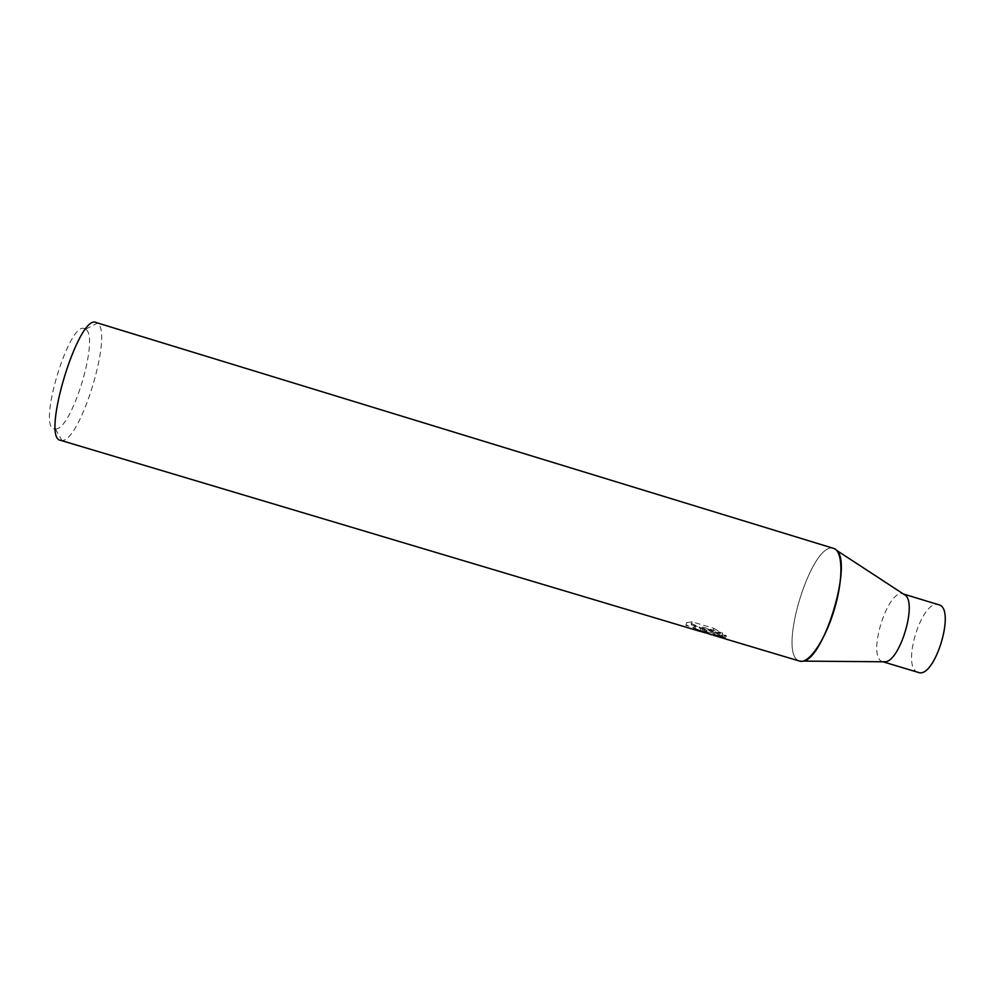 <?xml version="1.0" encoding="UTF-8"?>
<svg xmlns="http://www.w3.org/2000/svg" width="995" height="995" viewBox="0 0 995 995"><rect width="100%" height="100%" fill="white"/><g stroke="black" fill="none" stroke-linecap="round" stroke-linejoin="round"><path stroke-width="0.75" stroke-dasharray="4.97 3.73" d="M882.739 661.737L882.229 661.551C866.645 656.352 887.652 588.294 903.112 593.915L903.249 593.953M918.186 672.371L917.626 672.172C900.948 666.65 921.93 598.741 938.496 604.699M799.632 661.103L798.612 660.692C777.63 651.912 811.472 541.84 833.213 548.282L833.711 548.419M55.509 428.969C71.652 430.425 99.935 336.944 85.682 329.196M60.595 440.325L61.901 440.486C80.483 441.718 113.542 332.429 97.398 323.164L96.216 322.567M803.152 661.103L798.612 660.692C777.63 651.912 811.472 541.84 833.213 548.282L836.646 550.372M705.119 632.733L703.938 631.439L714.099 635.407M718.029 635.954L701.935 629.934L719.596 635.22L712.98 631.29L691.276 624.798L685.854 625.382C692.396 626.987 697.122 628.877 700.045 631.029M719.596 635.22L720.479 632.36L702.818 627.074L726.636 636.203L722.681 633.019L711.972 631.825L695.741 625.93L694.112 626.315L700.816 628.479C703.552 629.4 693.44 623.355 686.724 622.522L685.841 625.382M694.112 626.315L693.229 629.176M686.724 622.522L692.172 621.863L713.888 628.355L712.98 631.29M692.172 621.863L691.276 624.798M708.602 633.765L711.313 634.723M704.808 628.604L703.938 631.439M722.681 633.019L721.761 636.016M695.741 625.93L694.833 628.865M706.288 633.131L705.467 632.882M713.875 628.355L720.467 632.36M702.818 627.074L701.935 629.934M724.845 635.208L723.974 638.031M713.502 635.283L709.174 633.989M84.948 328.798C69.327 319.072 36.118 430.574 55.098 428.957M55.521 429.094L61.901 440.486M85.769 329.096L97.398 323.164M705.741 633.007L706.612 630.158M700.157 630.656L700.828 628.479M726.636 636.203L711.972 631.825M707.109 630.37L700.604 628.417M725.268 638.342L726.151 635.444"/><path stroke-width="1.49" d="M85.682 329.196L84.948 328.798M714.099 635.407L725.081 638.69L718.029 635.954M700.045 631.029L705.119 632.733M705.467 632.882L693.229 629.176L694.833 628.865L711.313 634.723L721.761 636.016L725.081 638.69M725.293 638.802L713.502 635.283M699.597 631.216L60.595 440.325C40.596 438.72 78.68 312.828 96.216 322.567L833.711 548.419C842.927 550.782 843.536 579.314 834.171 610.047C824.93 640.83 808.612 664.237 799.632 661.103L725.803 639.039M905.549 595.408L836.646 550.372C852.814 563.357 823.81 659.25 803.152 661.103L885.463 661.799L882.888 661.774L918.186 672.371C934.728 679.548 956.382 607.933 938.646 604.736L903.385 593.99L905.549 595.408C916.905 604.475 899.94 660.543 885.463 661.799M699.958 631.315L700.157 630.656"/></g></svg>
